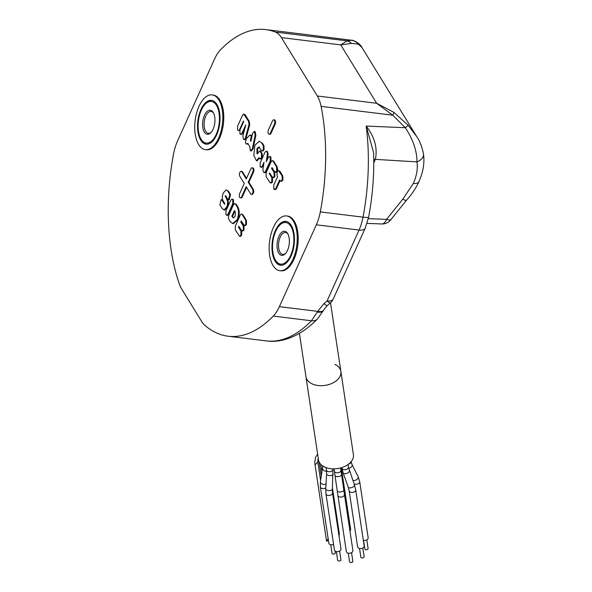 <?xml version="1.0" encoding="UTF-8"?>
<svg xmlns="http://www.w3.org/2000/svg" width="592" height="592" viewBox="0 0 592 592"><rect width="100%" height="100%" fill="white"/><g stroke="black" fill="none" stroke-linecap="round" stroke-linejoin="round"><path stroke-width="0.89" d="M288.119 234.41A11.033 5.498 -83 0 0 285.492 232.486A11.033 5.498 -83 0 0 279.269 239.775A11.033 5.498 -83 0 0 280.112 252.37A11.033 5.498 -83 0 0 282.806 254.39A11.033 5.498 -83 0 0 285.818 253.161M278.765 253.147A12.136 6.053 97 0 1 278.891 236.312A12.136 6.053 97 0 1 287.631 233.5A12.136 6.053 97 0 1 287.86 233.892A12.136 6.053 97 0 1 285.44 253.598A12.136 6.053 97 0 1 278.765 253.147M275.539 260.288A20.964 10.449 -83 0 0 290.642 255.426A20.964 10.449 -83 0 0 290.857 226.351A20.964 10.449 -83 0 0 279.32 225.567A20.964 10.449 -83 0 0 275.147 259.614A20.964 10.449 -83 0 0 275.539 260.288M275.406 260.08A22.067 10.996 -83 0 0 280.985 265.26A22.067 10.996 97 0 1 276.079 261.301A22.067 10.996 97 0 1 275.672 260.584L275.147 259.614M279.32 225.567L280.068 224.745A22.067 10.996 97 0 1 286.358 221.497A22.067 10.996 -83 0 0 279.698 225.175M204.344 132.09A12.136 6.053 97 0 1 204.469 115.255A12.136 6.053 97 0 1 213.209 112.443A12.136 6.053 97 0 1 213.438 112.835A12.136 6.053 97 0 1 211.018 132.541A12.136 6.053 97 0 1 204.344 132.09A12.136 6.053 97 0 1 204.469 115.255A12.136 6.053 97 0 1 213.209 112.443A12.136 6.053 97 0 1 213.438 112.835A12.136 6.053 97 0 1 211.018 132.541A12.136 6.053 97 0 1 204.344 132.09M213.697 113.353A11.033 5.498 -83 0 0 211.07 111.429A11.033 5.498 -83 0 0 204.847 118.718A11.033 5.498 -83 0 0 205.69 131.313A11.033 5.498 -83 0 0 208.384 133.333A11.033 5.498 -83 0 0 211.396 132.105A11.033 5.498 -83 0 1 208.384 133.333A11.033 5.498 -83 0 1 205.69 131.313A11.033 5.498 -83 0 1 204.847 118.718A11.033 5.498 -83 0 1 211.07 111.429A11.033 5.498 -83 0 1 213.697 113.353M201.117 139.238A20.964 10.449 -83 0 0 216.221 134.369A20.964 10.449 -83 0 0 216.435 105.295A20.964 10.449 -83 0 0 204.899 104.51A20.964 10.449 -83 0 0 200.725 138.558A20.964 10.449 -83 0 0 201.117 139.238M200.984 139.024A22.067 10.996 97 0 0 206.564 144.204A22.067 10.996 97 0 1 201.657 140.245A22.067 10.996 97 0 1 201.25 139.527L200.725 138.558M204.899 104.51L205.646 103.696A22.067 10.996 97 0 1 211.936 100.44A22.067 10.996 97 0 0 205.276 104.118M358.323 44.141L361.993 47.56C360.136 43.334 352.936 39.782 351.589 40.271L347.067 40.87L340.748 44.888L351.522 43.379L358.323 44.141A11.033 10.878 -95.3 0 0 351.589 40.308L310.267 35.106A154.46 76.997 97 0 0 308.476 34.847L310.149 35.083M376.645 103.282L393.946 112.391L408.221 125.312L416.783 136.678C419.758 140.948 421.992 146.698 423.495 153.927L423.495 153.927A11.033 7.348 172.1 0 1 416.983 161.875C416.923 150.745 413.038 139.364 405.328 127.717L392.755 115.188L376.645 103.282L340.748 44.888L281.415 37.599L317.312 95.993L376.645 103.282M330.506 302.764L340.866 371.458A17.649 11.426 171.4 0 1 327.435 384.933A17.649 11.426 171.4 0 1 307.033 379.62A17.649 11.426 171.4 0 1 305.953 376.719A17.649 11.426 -8.6 0 0 311.903 383.764A17.649 11.426 -8.6 0 0 331.446 383.609A17.649 11.426 -8.6 0 0 340.866 371.458A17.649 11.426 -8.6 0 0 334.924 364.413M274.34 125.978L274.163 125.415A5.513 3.263 -17.9 0 1 275.021 124.475M241.662 196.699L246.198 186.65L250.601 193.813A2.76 1.376 -83 0 0 251.274 194.324A2.76 1.376 -83 0 0 252.592 193.177A2.76 1.376 -83 0 0 252.621 189.351L248.211 182.181L252.747 172.131A2.76 1.376 -83 0 0 252.777 168.313A2.76 1.376 -83 0 0 250.793 168.949L246.25 178.999L241.847 171.828A2.76 1.376 -83 0 0 241.173 171.325A2.76 1.376 -83 0 0 239.619 173.145A2.76 1.376 -83 0 0 239.834 176.298L244.237 183.461L239.701 193.51A2.76 1.376 -83 0 0 239.323 196.285A2.76 1.376 -83 0 0 240.345 197.839A2.76 1.376 -83 0 0 241.662 196.699L242.372 196.781L246.627 187.353M251.274 194.324L251.985 194.405A2.76 1.376 -83 0 0 253.302 193.266A2.76 1.376 -83 0 0 253.332 189.44L248.921 182.269L253.457 172.22A2.76 1.376 -83 0 0 253.776 169.134A2.76 1.376 -83 0 0 252.451 167.943M198.986 106.338A27.58 13.749 97 0 1 212.136 94.89A27.58 13.749 97 0 1 222.34 110.46A27.58 13.749 97 0 1 218.566 138.195A27.58 13.749 97 0 1 205.417 149.643A27.58 13.749 97 0 1 195.212 134.073A27.58 13.749 97 0 1 198.986 106.338M212.136 94.89L213.083 95.009A27.58 13.749 97 0 1 223.288 110.578A27.58 13.749 97 0 1 219.521 138.313A27.58 13.749 97 0 1 206.364 149.761L205.417 149.643M216.613 135.006A22.067 10.996 97 0 1 206.09 144.167A22.067 10.996 97 0 1 197.92 131.713A22.067 10.996 97 0 1 200.94 109.52A22.067 10.996 97 0 1 211.462 100.366A22.067 10.996 97 0 1 219.632 112.82A22.067 10.996 97 0 1 216.613 135.006M273.408 227.395A27.58 13.749 -83 0 0 269.634 255.13A27.58 13.749 -83 0 0 279.838 270.699A27.58 13.749 -83 0 0 292.988 259.252A27.58 13.749 -83 0 0 296.762 231.516A27.58 13.749 -83 0 0 286.558 215.947A27.58 13.749 -83 0 0 273.408 227.395M279.838 270.699L280.786 270.818A27.58 13.749 -83 0 0 293.943 259.363A27.58 13.749 -83 0 0 297.709 231.627A27.58 13.749 -83 0 0 287.505 216.058L286.558 215.947M291.035 256.062A22.067 10.996 -83 0 0 294.054 233.877A22.067 10.996 -83 0 0 285.884 221.423A22.067 10.996 -83 0 0 275.361 230.577A22.067 10.996 -83 0 0 272.342 252.769A22.067 10.996 -83 0 0 280.512 265.223A22.067 10.996 -83 0 0 291.035 256.062M270.396 133.059L274.429 124.128A2.76 1.376 -83 0 0 274.806 121.353A2.76 1.376 -83 0 0 273.785 119.799A2.76 1.376 -83 0 0 272.468 120.946L268.435 129.877A2.76 1.376 -83 0 0 268.058 132.645A2.76 1.376 -83 0 0 269.079 134.206A2.76 1.376 -83 0 0 270.396 133.059L271.106 133.148L275.139 124.216A2.76 1.376 -83 0 0 275.517 121.441A2.76 1.376 -83 0 0 274.496 119.887L273.785 119.799M269.079 134.206L269.789 134.295A2.76 1.376 -83 0 0 271.106 133.148M274.429 124.128L275.139 124.216M228.719 214.26L227.439 215.407L225.937 214.689L225.974 210.863L230.754 200.281L232.034 199.067L232.737 199.615L232.789 203.589L228.009 214.171L228.719 214.26L233.5 203.678L233.455 199.704L232.034 199.067M228.009 214.171L226.721 215.318M232.737 199.615L233.455 199.704M232.789 203.589L233.5 203.678M221.956 200.17L224.346 204.062L224.768 204.114L224.664 203.367L223.206 200.991C221.963 198.601 222.052 195.856 223.458 192.763L226.218 189.825L228.549 191.327L230.51 194.516L229.23 199.852L227.698 199.053L225.626 195.686L225.263 195.9L226.61 198.897L227.321 198.979C228.667 201.347 228.653 204.136 227.276 207.355L224.605 210.145L222.155 208.539L219.847 204.788L221.245 199.556L222.666 200.259L224.812 203.744M226.218 189.825L228.549 191.327M227.839 191.238L229.8 194.428L230.51 194.516M229.8 194.428L228.519 199.763M221.245 199.556L222.666 200.259M226.61 198.897C227.957 201.258 227.942 204.048 226.566 207.267L227.276 207.355M226.566 207.267L223.887 210.056M224.346 204.062L224.76 204.129M225.204 196.611L225.922 196.699L227.321 198.979M273.741 188.863L273.8 185.037L277.596 176.631L277.071 175.772L277.123 171.835L278.484 170.57L282.125 175.95L282.177 180.057L280.83 181.263L279.631 179.938L275.835 188.345C275.117 189.684 274.422 189.862 273.741 188.863M278.484 170.57L279.883 171.229L282.835 176.039L282.887 180.146L281.54 181.352L280.83 181.263M279.165 171.14L279.883 171.229M282.125 175.95L282.835 176.039M282.177 180.057L282.887 180.146M273.03 161.157L276.568 166.907L276.619 171.014C275.872 172.39 275.162 172.568 274.473 171.547L272.002 167.529L271.587 168.454L274.059 172.472L274.155 176.46C273.423 177.763 272.727 177.896 272.068 176.882L269.597 172.864L269.286 173.56L271.75 177.578L271.802 181.685C271.055 183.061 270.344 183.239 269.656 182.21L266.119 176.46L266.193 172.598L271.032 161.875L272.29 160.521L273.741 161.239L277.278 166.996L277.33 171.103C276.582 172.479 275.872 172.657 275.184 171.636M272.29 160.521L273.741 161.239M276.568 166.907L277.278 166.996M271.587 168.454L272.298 168.542L274.769 172.561L274.873 176.549C274.133 177.844 273.437 177.985 272.779 176.971M274.059 172.472L274.769 172.561M269.286 173.56L269.996 173.648L272.461 177.667L272.512 181.766C271.765 183.15 271.055 183.328 270.366 182.299M271.75 177.578L272.461 177.667M266.948 151.67L267.377 154.305L266.282 161.838L268.198 157.598L269.486 156.392L270.174 156.91L270.233 160.898L265.453 171.488L264.18 172.605L263.336 171.932L262.907 169.726L264.017 162.171L262.212 166.167L262.922 166.256L261.627 167.418L260.117 166.692L260.169 162.881L264.95 152.299L266.23 151.115L267.665 151.759L268.087 154.386L267.355 159.477M262.212 166.167L260.909 167.329M266.23 151.115L267.665 151.759M267.377 154.305L268.087 154.386M269.486 156.392L270.892 156.998L270.951 160.987L266.171 171.576L264.89 172.694L264.18 172.605M270.174 156.91L270.892 156.998M270.233 160.898L270.951 160.987M265.453 171.488L266.171 171.576M258.97 147.031L256.972 148.466L256.943 153.476L257.268 154.009L259.799 150.886L261.486 153.639L261.449 157.605C260.754 159.1 260.073 159.322 259.392 158.271L258.97 157.583L256.469 160.758L253.783 155.378L254.952 145.136L259.303 141.251L262.515 143.375L263.995 145.78L264.032 149.909L262.685 151.086L261.967 150.997L258.66 146.934M259.303 141.251L262.515 143.375M261.805 143.286L263.277 145.691L263.995 145.78M263.277 145.691L263.322 149.82L264.032 149.909M263.322 149.82L261.967 150.997M259.681 147.119L257.69 148.555L257.653 153.565M256.972 148.466L257.69 148.555M256.943 153.476L257.624 153.565M259.799 150.886L260.51 150.975L262.197 153.728L262.167 157.687C261.472 159.189 260.783 159.411 260.103 158.36M261.486 153.639L262.197 153.728M261.449 157.605L262.167 157.687M259.311 158.138L257.18 160.846L256.469 160.758M247.426 143.641L246.501 144.182L245.406 142.761L246.139 138.92L249.343 135.553C250.194 134.68 250.83 134.961 251.252 136.389L250.386 140.4L250.949 141.325L252.51 133.459L254.397 131.483L255.167 135.139L252.296 148.955L250.349 150.812L249.765 146.638L247.73 143.323L247.426 143.641L247.967 143.708M248.041 143.834L246.501 144.182M252.296 148.955L253.006 149.043L251.06 150.893M251.445 151.034L250.349 150.812M255.167 135.139L255.877 135.228L253.006 149.043M255.115 131.572L254.123 131.402L255.115 131.572L255.877 135.228M243.726 114.049L248.618 121.441L248.988 124.786L245.406 137.825C244.881 139.446 244.207 139.941 243.401 139.32L242.868 135.746L245.821 124.934L241.995 133.193L240.715 134.34L239.923 133.711L239.967 129.885L243.734 121.538L243.43 121.042L239.656 129.389C238.946 130.714 238.258 130.891 237.584 129.907L237.629 126.081L242.439 115.41L243.726 114.049L245.192 114.789L249.328 121.523L249.706 124.875L246.117 137.906C245.591 139.534 244.925 140.03 244.111 139.409M244.481 114.7L245.192 114.789M248.618 121.441L249.328 121.523M248.988 124.786L249.706 124.875M244.644 139.668L243.401 139.32M241.995 133.193L242.713 133.281L241.425 134.421L240.715 134.34M252.784 167.891L253.82 171.007M317.364 312.08A11.033 5.084 27.2 0 0 323.373 310.511L323.572 310.119A11.033 4.706 27.7 0 1 317.712 311.37L323.979 303.6L327.058 300.928L359.055 230.051L316.335 224.805L279.38 306.663L317.712 311.37L311.444 320.775A11.033 7.985 44.1 0 0 317.482 318.947C299.7 337.122 281.111 343.086 266.289 340.903A154.46 76.997 -83 0 0 311.444 320.775L273.267 316.091A154.46 76.997 97 0 1 228.112 336.219A154.46 76.997 97 0 1 204.736 325.23A33.1 16.502 -83 0 1 201.68 321.53L181.692 289.014A33.1 16.502 97 0 1 179.295 283.849A154.46 76.997 -83 0 1 173.567 153.913A33.1 16.502 97 0 1 177.533 141.014L214.496 59.156A33.1 16.502 97 0 1 220.609 49.728A154.46 76.997 -83 0 1 265.756 29.6A154.46 76.997 -83 0 1 275.421 32.072A33.1 16.502 97 0 1 281.415 37.599M316.335 224.805A33.1 16.502 -83 0 0 320.309 211.906L363.029 217.153A11.033 1.228 10.7 0 0 368.631 217.123L365.197 228.223A11.033 5.069 24.3 0 1 359.055 230.051A33.1 16.502 -83 0 0 363.029 217.153A154.46 76.997 -83 0 0 366.182 126.066C374.625 136.9 377.689 148.007 375.365 159.374L373.774 162.985M273.267 316.091A33.1 16.502 -83 0 0 279.38 306.663M323.373 310.511L317.482 318.947M323.979 303.6A11.033 1.643 49 0 0 327.295 305.561L323.572 310.119M330.373 302.889A11.033 11.033 0 0 0 333.192 299.093A11.033 5.069 24.3 0 1 327.058 300.928A11.033 1.643 49 0 0 330.373 302.889L327.295 305.561M368.631 217.123C372.686 195.486 374.344 173.959 373.589 152.551L366.182 126.066L405.328 127.717L408.221 125.312M413.327 183.431A11.033 5.069 -155.7 0 0 418.973 181.544L418.973 181.544C415.954 188.189 411.817 194.383 406.578 200.133L391.171 219.284A11.033 11.033 0 0 1 381.729 223.961L381.729 223.961A11.033 5.646 -87.8 0 0 386.561 219.358L402.834 199.119L413.327 183.431C416.679 175.928 417.893 168.742 416.983 161.875L375.365 159.374A5.513 2.694 -158.6 0 0 373.759 159.537M393.946 112.391A11.033 1.554 125.5 0 1 392.755 115.188L321.108 106.397A154.46 76.997 97 0 1 320.309 211.906M373.767 160.758A5.513 2.531 -155.7 0 1 374.773 160.765M321.108 106.397A33.1 16.502 -83 0 0 317.312 95.993M232.353 217.079L233.426 217.908L235.091 216.465L235.446 212.365L234.454 210.449L231.835 216.243L233.773 217.886M234.891 211.152L232.552 216.332L233.063 217.168M237.621 206.49C239.679 210.175 239.753 214.63 237.843 219.839L233.366 223.635L232.656 223.547L230.244 221.697L228.357 218.204L228.727 215.318L233.492 204.765L234.491 203.729L235.527 204.151L236.911 206.401L237.621 206.49L236.245 204.24L235.202 203.811M236.911 206.401C238.968 210.093 239.042 214.541 237.133 219.75L237.843 219.839M237.133 219.75L232.656 223.547M242.905 214.681L246.442 220.439L246.494 224.546L245.14 225.744L244.429 225.663L241.173 220.971L240.752 221.896L241.462 221.985L243.934 226.003L244.037 229.992L242.75 231.095L242.032 231.006L238.761 226.307L238.45 227.002L240.914 231.013L240.966 235.12L239.612 236.326L235.283 229.903L235.357 226.033L240.197 215.318C240.863 213.845 241.529 213.601 242.195 214.593L242.905 214.681L241.817 214.126M242.195 214.593L245.732 220.35L246.442 220.439M245.732 220.35L245.784 224.457L246.494 224.546M245.784 224.457L244.429 225.663M240.752 221.896L243.223 225.915L243.934 226.003M243.223 225.915L243.327 229.903L244.037 229.992M243.327 229.903L242.032 231.006M238.45 227.002L239.161 227.084L241.632 231.102L241.677 235.209L240.322 236.415L239.612 236.326M240.914 231.013L241.632 231.102M240.966 235.12L241.677 235.209M240.345 197.839L241.055 197.928A2.76 1.376 -83 0 0 242.372 196.781M246.531 178.377L242.557 171.917A2.76 1.376 -83 0 0 241.884 171.414L241.173 171.325M248.211 182.181L248.921 182.269M244.807 128.634L242.713 133.281M239.767 130.373L238.739 130.484M250.053 135.642C250.904 134.769 251.541 135.043 251.97 136.478M263.655 164.643L262.922 166.256M280.068 180.641L276.545 188.434C275.828 189.773 275.132 189.943 274.451 188.944M225.974 195.989L225.922 196.699M351.522 43.379A11.033 9.901 -92.5 0 0 347.067 40.87L275.421 32.072M366.811 539.86L368.098 548.421A1.658 1.073 171.4 0 1 367.706 549.265A1.658 1.073 171.4 0 1 365.96 549.739A1.658 1.073 171.4 0 1 364.827 548.917L363.532 540.348M335.028 550.997L335.294 552.765A1.658 1.073 171.4 0 1 334.902 553.609A1.658 1.073 171.4 0 1 333.155 554.082A1.658 1.073 171.4 0 1 332.023 553.261L330.728 544.692M333.585 544.403A3.308 2.139 171.4 0 1 329.929 544.425A3.308 2.139 171.4 0 1 328.819 543.108L320.346 486.935A3.308 2.139 171.4 0 1 320.339 486.876M351.544 552.684L352.839 561.246A1.658 1.073 171.4 0 1 351.951 562.385A1.658 1.073 171.4 0 1 350.124 562.4A1.658 1.073 171.4 0 1 349.561 561.741L348.274 553.18M347.474 552.913A3.308 2.139 171.4 0 1 346.357 551.589L337.891 495.415A3.308 2.139 171.4 0 0 339.001 496.732A3.308 2.139 171.4 0 0 341.392 497.051A3.308 2.139 171.4 0 0 344.433 494.424L352.906 550.604A3.308 2.139 171.4 0 1 351.137 552.884A3.308 2.139 171.4 0 1 347.474 552.913M340.866 371.458L353.409 454.634A17.649 11.426 171.4 0 1 343.989 466.785A17.649 11.426 171.4 0 1 324.438 466.94A17.649 11.426 171.4 0 1 318.496 459.895L299.419 333.37M362.807 548.029L364.102 556.591A1.658 1.073 171.4 0 1 363.703 557.435A1.658 1.073 171.4 0 1 361.964 557.908A1.658 1.073 171.4 0 1 360.831 557.087L359.536 548.518M358.737 548.251A3.308 2.139 171.4 0 1 357.627 546.934L349.154 490.761A3.308 2.139 171.4 0 0 350.272 492.078A3.308 2.139 171.4 0 0 354.911 491.464A3.308 2.139 171.4 0 0 355.703 489.769L364.169 545.95A3.308 2.139 171.4 0 1 362.408 548.222A3.308 2.139 171.4 0 1 358.737 548.251M339.616 551.1L340.903 559.662A1.658 1.073 171.4 0 1 340.023 560.802A1.658 1.073 171.4 0 1 338.187 560.816A1.658 1.073 171.4 0 1 337.632 560.158L336.337 551.589M335.546 551.322A3.308 2.139 171.4 0 1 334.428 550.005L325.955 493.832A3.308 2.139 171.4 0 0 327.073 495.149A3.308 2.139 171.4 0 0 330.736 495.119A3.308 2.139 171.4 0 0 332.504 492.84L340.977 549.021A3.308 2.139 171.4 0 1 339.209 551.3A3.308 2.139 171.4 0 1 335.546 551.322M332.423 487.934L339.364 533.954A3.308 2.139 171.4 0 1 338.905 535.309M328.19 538.957A2.76 0.422 134.5 0 0 326.54 541.162A2.76 0.422 134.5 0 0 327.724 540.533L328.353 540.015M318.829 461.242L317.83 462.078A2.76 0.422 134.5 0 0 315.107 465.29A2.76 0.422 134.5 0 0 315.107 465.297L314.759 462.034L315.573 457.298L317.623 454.079M341.303 467.747L350.627 529.292A3.308 2.139 171.4 0 1 349.939 530.898M359.684 481.533A3.308 2.139 171.4 0 1 359.699 481.599L368.165 537.78A3.308 2.139 171.4 0 1 366.707 539.911A3.308 2.139 171.4 0 1 363.318 540.296M274.163 125.415L274.029 125.001M252.621 189.351L253.332 189.44M406.578 200.133A11.033 2.442 -137.6 0 1 402.834 199.119M245.406 137.825L246.117 137.906M391.171 219.284A11.033 3.626 -144.9 0 1 386.561 219.358L368.313 218.663M241.847 171.828L242.557 171.917M277.263 171.243L277.774 169.038M351.108 461.597L352.055 464.55L358.123 476.664A3.308 2.057 153.4 0 1 358.256 477.122A3.308 2.057 153.4 0 1 357.538 478.891A3.308 2.057 153.4 0 1 352.78 480.223M358.123 476.664L359.699 481.599A3.308 2.139 171.4 0 1 359.707 481.659A3.308 2.139 171.4 0 1 357.894 483.893A3.308 2.139 171.4 0 1 354.268 483.908A3.308 2.139 171.4 0 1 354.06 483.797M352.055 464.55A3.308 2.057 153.4 0 1 352.188 465.009A3.308 2.057 153.4 0 1 351.47 466.785A3.308 2.057 153.4 0 1 348.688 468.331M351.115 461.723A3.308 2.139 171.4 0 1 348.629 464.113M326.007 484.034A3.308 2.094 -170.3 0 1 322.529 484.182A3.308 2.094 -170.3 0 1 320.39 482.132A3.308 2.094 -170.3 0 1 320.405 481.762L322.744 465.882M325.8 487.867A3.308 2.139 171.4 0 1 321.463 488.252A3.308 2.139 171.4 0 1 320.346 486.935L320.405 481.762M326.562 471.239A3.308 2.094 -170.3 0 1 322.64 468.923A3.308 2.094 -170.3 0 1 322.655 468.546M341.584 474.629A3.308 1.465 171.9 0 1 338.439 476.56A3.308 1.465 171.9 0 1 336.123 476.449A3.308 1.465 171.9 0 1 335.035 475.568L334.384 471.128A3.308 2.139 171.4 0 0 335.501 472.453A3.308 2.139 171.4 0 0 337.884 472.771A3.308 2.139 171.4 0 0 340.933 470.144L343.789 489.991A3.308 1.465 171.9 0 1 340.637 491.922A3.308 1.465 171.9 0 1 338.321 491.811A3.308 1.465 171.9 0 1 337.233 490.931L337.891 495.415M349.384 470.699A3.308 1.635 160.4 0 1 348.584 472.364A3.308 1.635 160.4 0 1 345.373 473.681A3.308 1.635 160.4 0 1 343.153 472.919L341.895 468.028A3.308 2.139 171.4 0 0 343.012 469.345A3.308 2.139 171.4 0 0 347.645 468.731A3.308 2.139 171.4 0 0 348.436 467.044L354.445 484.878A3.308 1.635 160.4 0 1 353.639 486.55A3.308 1.635 160.4 0 1 350.427 487.86A3.308 1.635 160.4 0 1 348.207 487.105L349.154 490.761M333.185 474.162A3.308 1.658 -176.8 0 1 331.202 475.554A3.308 1.658 -176.8 0 1 327.694 475.132A3.308 1.658 -176.8 0 1 326.577 473.792L326.429 470.078A3.308 2.139 171.4 0 0 327.546 471.395A3.308 2.139 171.4 0 0 331.209 471.365A3.308 2.139 171.4 0 0 332.978 469.086L332.356 489.125A3.308 1.658 -176.8 0 1 330.373 490.516A3.308 1.658 -176.8 0 1 326.865 490.095A3.308 1.658 -176.8 0 1 325.748 488.755L325.955 493.832M324.779 467.095A3.308 2.139 171.4 0 1 323.802 466.799A3.308 2.139 171.4 0 1 322.951 466.111M319.095 461.908L321.301 476.508M318.274 458.423A20.809 10.9 -130 0 0 317.83 462.078L320.612 480.526M341.584 469.471A3.308 2.686 170.8 0 1 341.103 471.299M342.154 473.119A3.308 2.139 171.4 0 1 341.584 474.606M416.738 136.604L361.993 47.56M266.289 340.903L228.112 336.219M333.192 299.093L365.197 228.223M418.973 181.544L420.779 177.089C423.598 169.268 424.501 161.549 423.495 153.927M381.729 223.961L367.04 223.399M308.476 34.847L265.756 29.6M351.589 40.271L310.334 35.106M343.789 489.991L344.433 494.424M354.445 484.878L355.703 489.769M332.356 489.125L332.504 492.84M335.035 475.568L337.233 490.931M334.384 471.128L334.043 468.857M343.153 472.919L348.207 487.105M341.895 468.028L341.828 467.591M326.577 473.792L325.748 488.755M326.429 470.078L326.059 467.621M320.738 464.306L321.974 472.527M315.107 465.29L326.54 541.162M348.436 467.044L348.059 464.528M340.933 470.144L340.6 467.946"/></g></svg>
